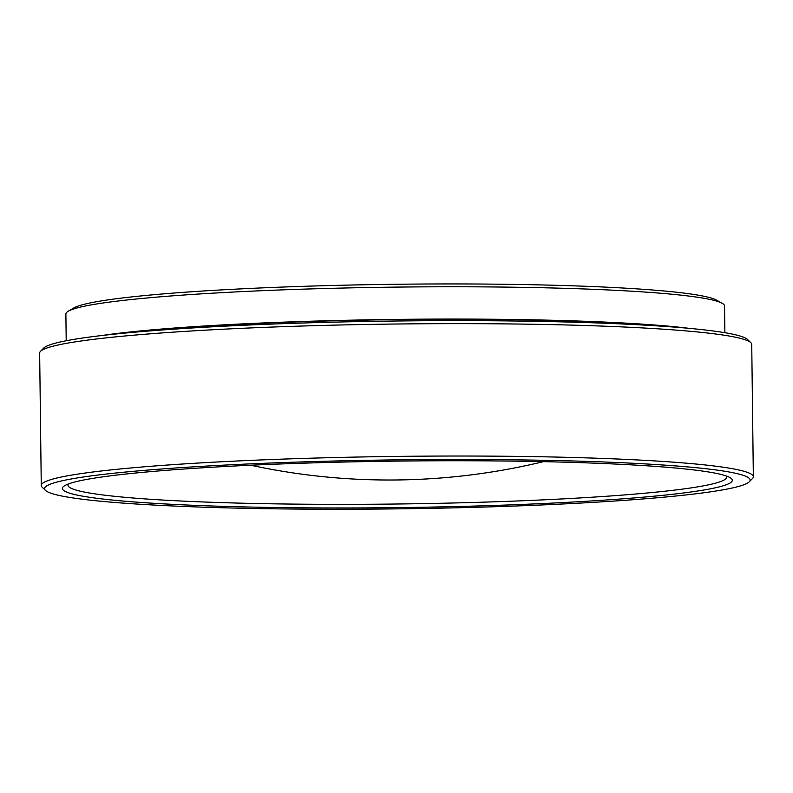 <?xml version="1.0" encoding="UTF-8"?>
<svg xmlns="http://www.w3.org/2000/svg" width="793" height="793" viewBox="0 0 793 793"><rect width="100%" height="100%" fill="white"/><g stroke="black" fill="none" stroke-linecap="round" stroke-linejoin="round"><path stroke-width="1.19" d="M40.493 351.358L43.684 348.107A352.835 24.494 -0.7 0 1 310.281 322.781A352.835 24.494 -0.7 0 1 747.581 339.513L750.852 342.685A356.067 24.722 179.3 0 0 309.538 325.804A356.067 24.722 179.3 0 0 40.493 351.358A356.067 24.722 179.3 0 0 39.65 353.093L41.266 485.485A356.067 24.722 -0.7 0 1 311.163 458.185A356.067 24.722 -0.7 0 1 753.35 476.781A356.067 24.722 -0.7 0 1 752.507 478.506L749.316 481.767A352.835 24.494 179.3 0 0 311.986 461.625A352.835 24.494 179.3 0 0 45.419 490.361A352.835 24.494 179.3 0 0 482.719 507.094A352.835 24.494 179.3 0 0 749.316 481.767M753.35 476.781L751.734 344.39A356.067 24.722 179.3 0 0 750.852 342.685M68.248 311.233L73.779 307.981A323.752 22.482 -0.7 0 1 316.843 285.906A323.752 22.482 -0.7 0 1 716.515 300.131L722.116 303.243A329.363 22.868 179.3 0 0 315.525 288.771A329.363 22.868 179.3 0 0 68.248 311.233A329.363 22.868 179.3 0 0 65.878 314.018L66.206 340.752M724.881 332.703L724.554 305.969A329.363 22.868 179.3 0 0 722.116 303.243M478.397 505.944A334.973 23.255 -0.7 0 1 64.808 485.613A334.973 23.255 -0.7 0 1 316.308 462.775A334.973 23.255 -0.7 0 1 729.818 477.495A334.973 23.255 -0.7 0 1 478.397 505.944M68.386 483.978A329.363 22.868 179.3 0 0 67.97 485.157A329.363 22.868 179.3 0 0 476.999 502.356A329.363 22.868 179.3 0 0 726.646 477.108A329.363 22.868 179.3 0 0 726.2 475.949M118.207 333.754A326.121 22.64 -0.7 0 1 316.704 321.274A326.121 22.64 -0.7 0 1 672.722 326.984M101.712 335.538A329.363 22.868 -0.7 0 1 315.921 321.066A329.363 22.868 -0.7 0 1 689.266 328.361M45.419 490.361L42.148 487.189A356.067 24.722 -0.7 0 1 41.266 485.485M250.737 465.223A656.317 656.317 0 0 0 543.453 461.655"/></g></svg>
